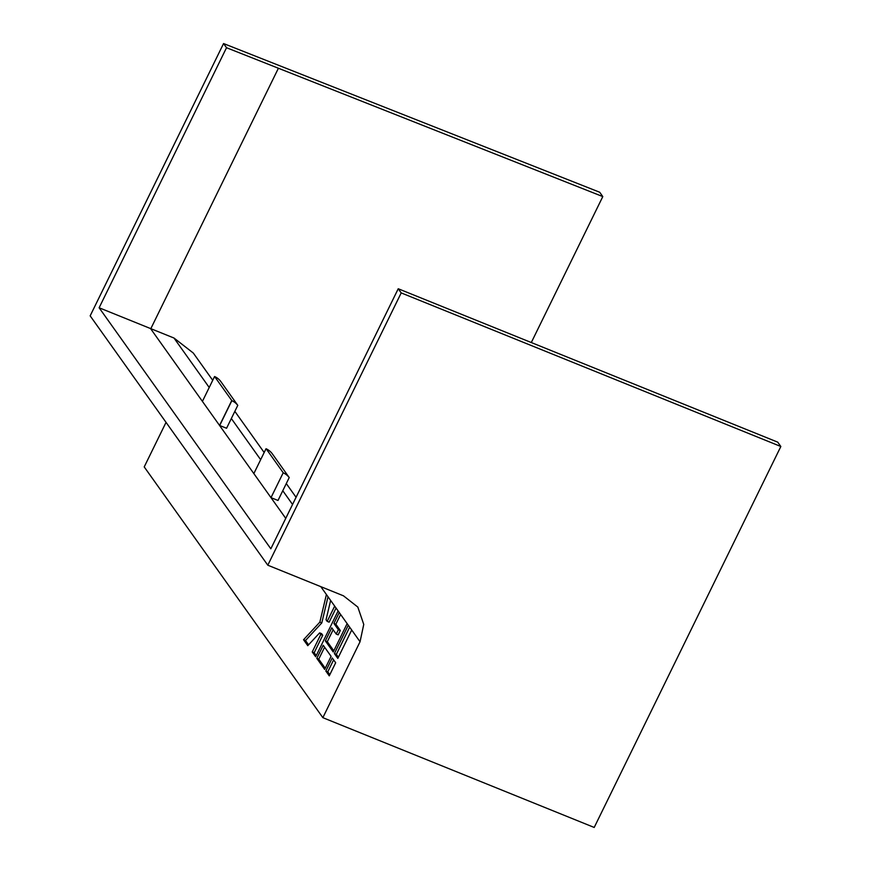 <?xml version="1.0" encoding="UTF-8"?>
<svg xmlns="http://www.w3.org/2000/svg" width="871" height="871" viewBox="0 0 871 871"><rect width="100%" height="100%" fill="white"/><g stroke="black" fill="none" stroke-linecap="round" stroke-linejoin="round"><path stroke-width="1.31" d="M283.304 472.855A18.607 17.072 -35.5 0 1 289.226 477.558L272.079 453.486A18.607 17.072 144.5 0 0 266.156 448.783L283.304 472.855M214.582 376.522L214.712 376.577A18.607 17.072 144.5 0 1 220.635 381.28L237.783 405.353A18.607 17.072 144.5 0 0 231.86 400.649L214.582 376.522L202.41 401.379L219.557 425.451L231.73 400.584M289.226 477.558L278.001 500.466L271.001 497.657L283.184 472.801L270.99 497.657L219.557 425.451L231.86 400.649L219.688 425.505L226.569 428.26L237.783 405.353M780.841 446.496L401.204 292.906L267.8 565.203L343.468 595.818L357.818 607.065L363.751 624.431L360.05 641.742L322.858 717.671L594.207 827.45L780.841 446.496L777.749 442.163L398.232 288.747L270.837 548.795L99.131 307.768L173.993 338.035L193.297 353.038L212.731 380.311M267.8 565.203L90.159 315.846L223.564 43.55L599.716 192.251L602.797 196.585L226.525 47.72L223.564 43.55M401.204 292.906L398.232 288.747M226.525 47.72L99.131 307.768M166.045 422.359L144.216 466.91L322.858 717.671M253.842 473.584L266.025 448.728M336.054 608.056L329.14 622.166L327.191 621.393L326.048 619.793L330.632 600.446L326.407 594.501L319.853 622.134L303.544 639.739L307.779 645.683L319.635 632.879L320.778 634.48L312.232 651.943L315.661 656.756L338.111 610.93L334.682 606.118L327.191 621.393M328.008 596.755L321.802 622.907L305.492 640.523L308.563 644.834M319.635 632.879L321.584 633.653L322.727 635.264L314.181 652.717L316.227 655.591M340.626 614.48L335.858 624.224L340.311 630.484L338.177 634.85L336.228 634.066L331.764 627.806L325.351 640.904L333.245 651.976L347.137 623.614L339.255 612.542L333.909 623.451L338.362 629.7L336.228 634.066M333.147 629.744L327.3 641.677L333.811 650.811M349.663 627.153L336.337 654.361L338.384 657.235M333.626 659.88L327.779 671.813L329.826 674.687M324.6 647.207L318.753 659.14L325.253 668.275M321.802 622.907L319.853 622.134M305.492 640.523L303.544 639.739M322.727 635.264L320.778 634.48M314.181 652.717L312.232 651.943M335.858 624.224L333.909 623.451M340.311 630.484L338.362 629.7M327.3 641.677L325.351 640.904M348.28 625.215L334.388 653.577L337.817 658.389L351.71 630.027L347.137 623.614M336.337 654.361L334.388 653.577M332.243 657.943L325.83 671.029L329.26 675.852L335.673 662.755L332.243 657.943M327.779 671.813L325.83 671.029M323.217 645.269L316.804 658.356L324.687 669.429L331.1 656.342L323.217 645.269M318.753 659.14L316.804 658.356M531.332 342.466L602.797 196.585M202.41 401.379L150.737 328.835L278.361 68.33M271.001 497.657L285.742 518.365M292.558 504.461L282.77 490.732M260.658 459.681L231.338 418.526M209.214 387.475L173.993 338.035M334.682 606.118L330.632 600.446M360.05 641.742L351.71 630.027M339.255 612.542L338.111 610.93M326.407 594.501L320.8 586.651M234.843 411.352L264.174 452.517M286.287 483.557L296.064 497.287"/></g></svg>
